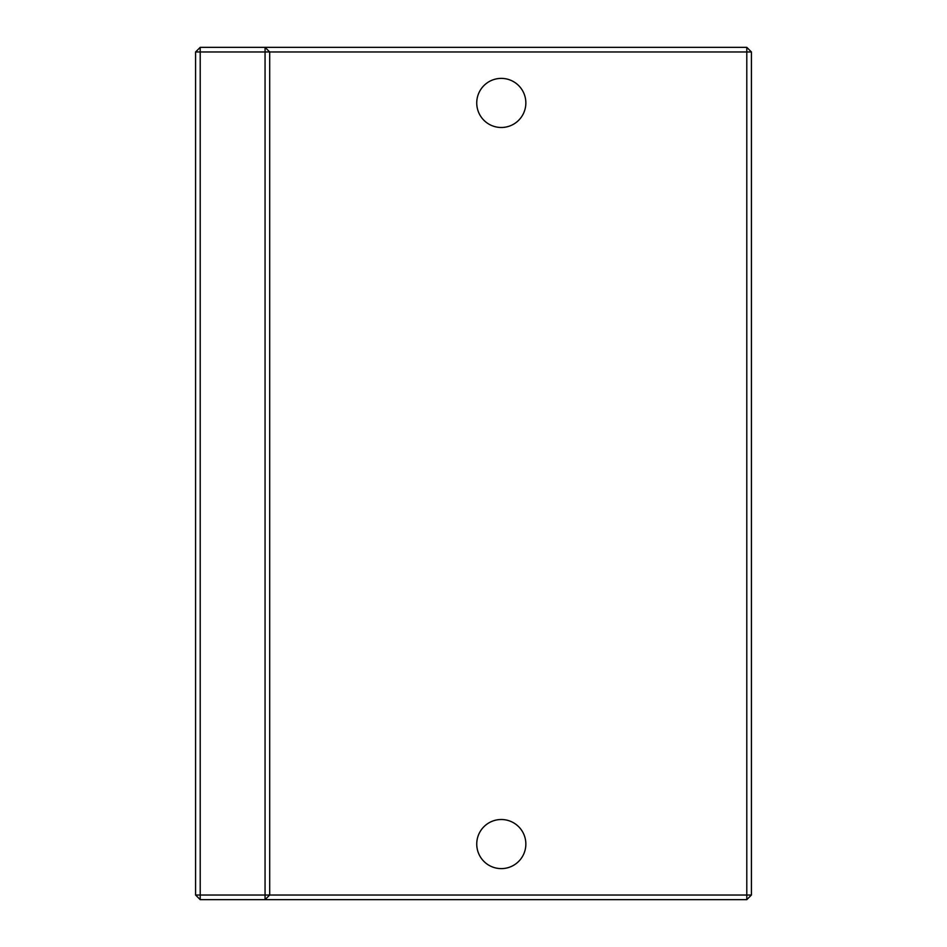 <?xml version="1.0" encoding="UTF-8"?>
<svg xmlns="http://www.w3.org/2000/svg" width="947" height="947" viewBox="0 0 947 947"><rect width="100%" height="100%" fill="white"/><g stroke="black" fill="none" stroke-linecap="round" stroke-linejoin="round"><path stroke-width="1.42" d="M195.579 895.022L195.579 51.978L200.208 47.35L746.792 47.35L751.421 51.978L751.421 895.022L746.792 895.022L746.792 51.978L269.694 51.978L269.694 895.022L746.792 895.022L746.792 899.65L200.208 899.65L200.208 895.022L265.053 895.022L265.053 51.978L200.208 51.978L200.208 895.022L195.579 895.022L200.208 899.65M476.743 844.061A24.551 24.551 0 0 1 501.294 819.51A24.551 24.551 0 0 1 525.845 844.061A24.551 24.551 0 0 1 501.294 868.612A24.551 24.551 0 0 1 476.743 844.061M476.743 102.939A24.551 24.551 0 0 1 501.294 78.388A24.551 24.551 0 0 1 525.845 102.939A24.551 24.551 0 0 1 501.294 127.49A24.551 24.551 0 0 1 476.743 102.939M265.053 899.65L269.694 895.022L265.053 895.022L265.053 899.65M751.421 51.978L746.792 51.978L746.792 47.35M265.053 47.35L269.694 51.978L265.053 51.978L265.053 47.35M746.792 899.65L751.421 895.022M200.208 47.35L200.208 51.978L195.579 51.978"/></g></svg>

